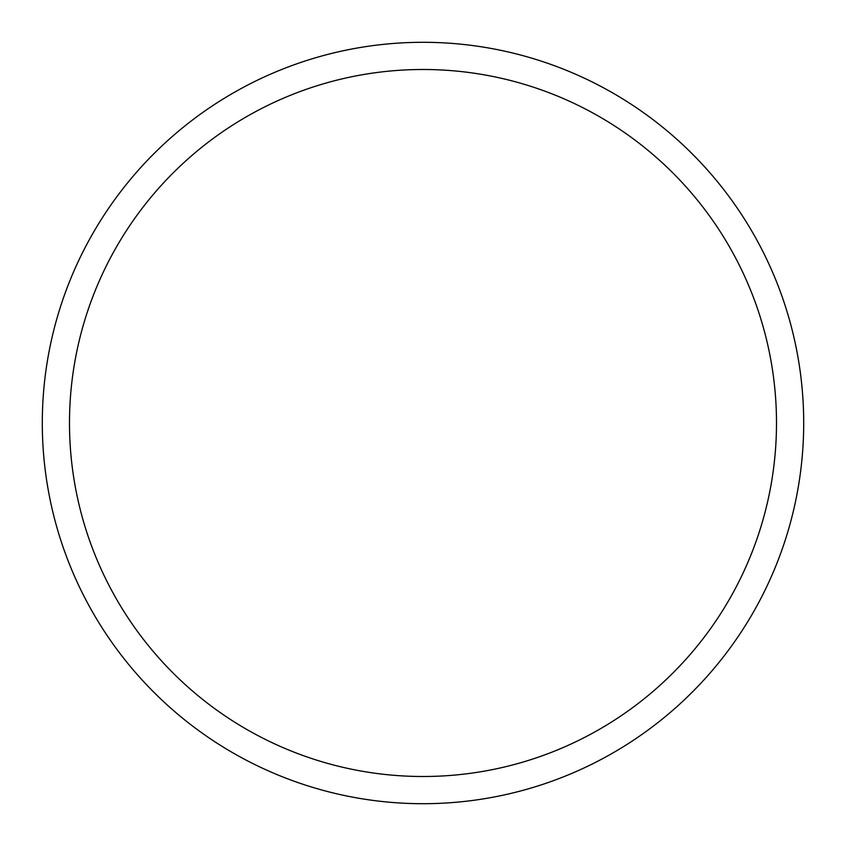 <?xml version="1.0" encoding="UTF-8"?>
<svg xmlns="http://www.w3.org/2000/svg" width="846" height="846" viewBox="0 0 846 846"><rect width="100%" height="100%" fill="white"/><g stroke="black" fill="none" stroke-linecap="round" stroke-linejoin="round"><path stroke-width="1.27" d="M42.3 423A380.7 380.7 0 0 1 423 42.3A380.7 380.7 0 0 1 803.7 423A380.7 380.7 0 0 1 423 803.7A380.7 380.7 0 0 1 42.3 423M69.488 423A353.512 353.512 0 0 1 599.751 116.854A353.512 353.512 0 0 1 599.751 729.146A353.512 353.512 0 0 1 69.488 423"/></g></svg>

